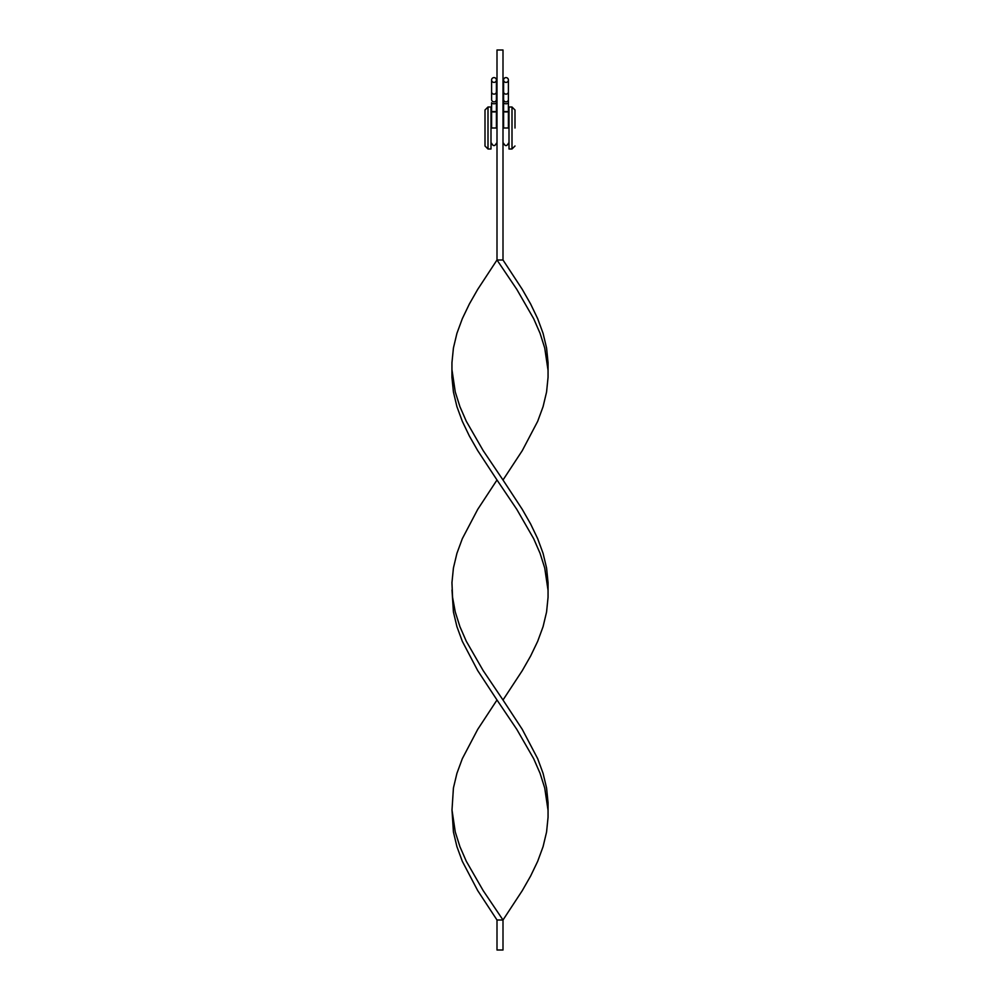 <?xml version="1.0" encoding="UTF-8"?>
<svg xmlns="http://www.w3.org/2000/svg" width="1000" height="1000" viewBox="0 0 1000 1000"><rect width="100%" height="100%" fill="white"/><g stroke="black" fill="none" stroke-linecap="round" stroke-linejoin="round"><path stroke-width="1.5" d="M506 77.6A2.4 2.4 0 0 1 508.4 80A2.4 2.4 0 0 1 506 82.4A2.4 2.4 0 0 1 503.6 80A2.4 2.4 0 0 1 506 77.6A2.4 2.4 0 0 1 508.4 80L508.4 128C508.4 147.725 508.4 147.725 508.4 128L503.6 128C503.6 147.725 503.6 147.725 503.6 128L503.6 102.737A2.4 1.05 0 0 0 506 103.775A2.4 1.05 0 0 0 508.4 102.737M506 111.487C508.85 111.65 508.85 111.812 506 111.975C503.15 111.812 503.15 111.65 506 111.487M506 82.4A2.4 2.4 0 0 1 503.6 80L503.6 91.812A2.4 2.325 -0 0 0 506 94.138A2.4 2.325 -0 0 0 508.4 91.812L508.4 80M496.4 102.737L496.4 128C496.4 147.725 496.4 147.725 496.4 128L491.6 128C491.6 147.725 491.6 147.725 491.6 128L491.6 102.737A2.4 1.05 180 0 0 494 103.775A2.4 1.05 180 0 0 496.4 102.737L496.4 99.537A2.4 2.325 180 0 1 494 101.862A2.4 2.325 180 0 1 491.6 99.537L491.6 91.812A2.4 2.325 180 0 0 494 94.138A2.4 2.325 180 0 0 496.4 91.812L496.4 80A2.4 2.4 0 0 1 494 82.4A2.4 2.4 0 0 0 496.4 80A2.4 2.4 0 0 0 494 77.6A2.4 2.4 0 0 0 491.6 80A2.4 2.4 0 0 0 494 82.4A2.4 2.4 0 0 0 496.4 80A2.4 2.4 0 0 0 494 77.6A2.4 2.4 0 0 0 491.6 80L491.6 91.812L491.6 80M494 111.975C496.85 111.812 496.85 111.65 494 111.487C491.15 111.65 491.15 111.812 494 111.975C491.15 111.812 491.15 111.65 494 111.487M491 107L491 149L488 149L488 107L491 107M485 128L485 110L485 146L488 149M515 128L515 110L512 107L509 107L509 149L512 149L512 107M503 260L503 50L497 50L497 260L503 260L522.263 289.337L530.638 304L537.675 318.663L543.075 333.338L546.575 348L548.05 362.663L548.05 377.337L546.575 392L543.075 406.662L537.675 421.337L522.263 450.662L503 480L522.263 509.338L530.638 524L537.675 538.663L543.075 553.337L546.575 568L548.05 582.663L548.05 597.337L546.575 612L543.075 626.663L537.675 641.338L530.638 656L522.263 670.662L503 700L522.263 729.338L537.675 758.662L543.075 773.337L546.575 788L548.05 802.663L548.05 817.337L546.575 832L543.075 846.663L537.675 861.338L530.638 876L522.263 890.662L503 920L497 920L477.738 890.662L462.325 861.338L456.925 846.663L453.425 832L452 810L455.275 832L459.925 846.663L466.337 861.338L483.212 890.662L503 920L503 950L497 950L497 920M548 370L544.725 348L540.075 333.338L533.663 318.663L516.788 289.337L497 260L477.738 289.337L469.363 304L462.325 318.663L456.925 333.338L453.425 348L451.95 362.663L451.95 377.337L453.425 392L456.925 406.662L462.325 421.337L469.363 436L477.738 450.662L497 480L477.738 509.338L462.325 538.663L456.925 553.337L453.425 568L451.95 582.663L452.575 597.337L455.275 612L459.925 626.663L466.337 641.338L483.212 670.662L503 700M497 480L516.788 509.338L533.663 538.663L540.075 553.337L544.725 568L548 590M452 370L455.275 392L459.925 406.662L466.337 421.337L483.212 450.662L503 480M452 590L453.425 612L456.925 626.663L462.325 641.338L477.738 670.662L497 700L477.738 729.338L462.325 758.662L456.925 773.337L453.425 788L452 810M497 700L516.788 729.338L533.663 758.662L540.075 773.337L544.725 788L548 810M503.6 91.812L503.6 99.537A2.4 2.325 -0 0 0 506 101.862A2.4 2.325 -0 0 0 508.4 99.537M503.6 99.537L503.6 102.737M503.6 143.3C505.2 146.363 506.8 146.363 508.4 143.3M496.4 91.812L496.4 99.537M491.6 143.3C493.2 146.363 494.8 146.363 496.4 143.3M488 107L485 110M512 149L515 146"/></g></svg>
